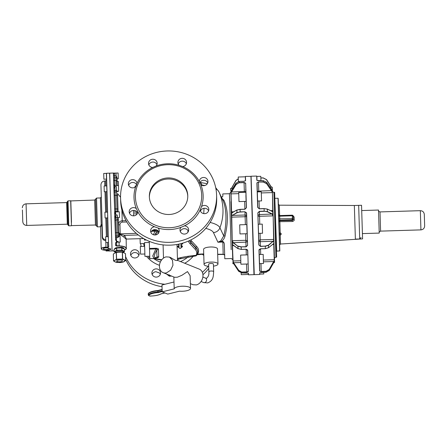<?xml version="1.0" encoding="UTF-8"?>
<svg xmlns="http://www.w3.org/2000/svg" width="447" height="447" viewBox="0 0 447 447"><rect width="100%" height="100%" fill="white"/><g stroke="black" fill="none" stroke-linecap="round" stroke-linejoin="round"><path stroke-width="0.67" d="M106.414 175.364L106.526 179.135L103.888 179.213L103.71 173.453L106.447 173.369M106.352 173.464L106.783 187.483M117.092 178.806L118.287 178.772L118.114 173.011L114.488 173.123L113.566 173.626L113.633 175.833L116.125 175.811L117.047 177.817L117.142 180.504M114.292 173.112L115.952 173.084L116.125 175.811M111.828 242.129L111.789 240.922M107.666 247.465L108.61 246.822L107.666 247.465L105.978 247.342L105.654 236.754L108.297 236.67L107.716 217.896L105.079 217.974L104.9 212.213L107.543 212.129L106.794 187.734L107.548 212.269M108.755 246.951L108.465 242.118M107.666 216.158L108.303 236.988M110.152 187.634L109.565 173.157L106.492 173.252L108.61 246.822L108.47 242.436L105.833 242.514M118.148 241.821L118.053 241.453L118.075 242.14L120.237 242.073L120.059 236.312L118.857 236.346L118.595 227.869M118.846 236.424A0.961 0.52 178.2 0 0 117.885 236.016L117.935 237.569L118.857 236.385L118.723 231.959L118.282 217.566L118.343 219.6L117.388 219.863L117.321 217.6A0.961 0.961 -1.8 0 0 117.405 217.594L119.483 217.533L119.304 211.772L117.477 211.828M117.935 237.569L116.41 237.737A0.961 0.52 -1.8 0 1 115.522 237.245L114.996 220.175L117.388 219.863L117.779 232.608A0.961 0.615 -1.8 0 0 118.723 231.959M115.337 231.222L114.963 219.125L115.594 239.531L116.611 241.497L116.41 237.737M111.024 216.057L110.968 214.197M115.516 237.106L114.778 217.818L115.801 214.996L114.778 217.818L114.611 212.224L115.801 214.996L117.237 214.951L117.405 217.594M117.891 211.817A0.961 0.939 178.2 0 0 117.131 211.487L117.142 211.872L117.913 211.951M117.142 211.872L115.617 211.945A0.961 0.939 -1.8 0 1 114.717 211.04M114.538 205.223L114.041 188.992L114.75 212.219L115.795 214.99L115.617 211.945M112.091 250.784L110.107 186.209M106.911 191.674L104.274 191.752L104.095 185.991L106.738 185.913M113.896 184.32L114.929 186.678L113.89 188.913L113.404 173.039L114.51 173.129L113.415 173.486L113.907 184.74L114.924 186.673L116.371 186.628L116.572 190.428L117.46 191.344L118.673 191.31L118.371 181.493L117.175 181.532M120.55 197.211L117.544 193.579L118.103 211.805L117.611 195.775L116.633 195.317L116.533 191.914A0.961 0.643 178.2 0 0 117.46 191.344L117.483 191.685M114.75 212.219L113.89 188.913L114.823 186.125M108.425 237.491L108.336 237.977M117.298 185.589L117.064 177.967M126.11 249.096L126.44 248.459C125.965 246.923 123.534 246.051 119.148 245.85L119.153 246.018C123.456 246.224 125.836 247.085 126.3 248.605L126.155 239.234L123.724 236.988L120.008 234.664L119.662 234.954A0.961 0.296 178.2 0 1 118.807 234.686L118.857 236.346M118.103 211.805L118.002 208.431M118.835 235.625L118.846 235.971M118.796 234.312L119.282 234.194L119.662 234.954L119.707 236.323M121.891 210.001L122.221 220.768C119.841 221.092 118.6 222.321 118.494 224.444A1.442 0.441 178.2 0 0 119.947 224.847L120.221 233.842L118.746 232.658L119.282 234.194L120.237 234.256L120.008 234.664M115.527 237.413L115.594 239.531M115.449 239.637L116.611 241.497L115.561 243.274L115.633 245.576L115.7 243.151L115.907 245.694L119.148 245.85L119.036 242.106M115.633 245.576L115.561 243.274M114.086 190.556L114.533 205.117M115.706 211.917L115.695 211.532L117.131 211.487L117.053 208.928L116.633 195.317L115.197 195.356A0.961 0.492 178.2 0 1 114.22 194.898L114.153 192.629A0.961 0.643 178.2 0 1 115.091 191.959L116.533 191.914L116.488 190.433A0.961 0.643 -1.8 0 0 116.572 190.428M114.929 186.678L115.695 211.532A0.961 0.939 178.2 0 1 114.706 210.621L114.65 208.917L118.019 208.984M126.238 238.882L124.646 235.39L123.724 236.988M138.307 234.971L124.646 235.39L120.237 234.256L120.081 229.283M126.3 248.605L124.523 249.839L125.573 249.499L126.44 248.459M135 214.253L134.888 210.61M113.443 173.045L109.705 173.157L112.096 250.929L114.052 250.868M123.948 248.968L124.042 248.672C123.959 248.074 123.109 247.593 121.495 247.236L115.846 247.722L114.549 249.253M115.907 245.694L116.756 246.096L119.153 246.018M118.053 241.453L116.611 241.497L115.689 242.732M114.773 212.811L114.734 211.632L114.773 212.811A0.961 0.939 178.2 0 1 114.79 212.593M114.924 217.79L114.896 216.924M113.784 180.7L113.812 181.666M114.041 188.992L114.153 192.629M143.761 238.62L143.079 238.581M113.404 173.039L114.488 173.123M149.527 249.096L149.505 248.448L155.824 248.253L155.841 248.901L149.527 249.096L149.818 258.634L154.003 258.506L152.729 255.98L155.841 248.901C156.942 248.878 157.255 249.275 156.774 250.091L158.45 249.37L158.679 256.673A2.403 2.285 178.2 0 0 156.998 257.394L157.048 257.707L154.003 258.506M149.287 241.341L149.505 248.448M135.128 187.137L135.095 186.058L136.257 186.025M114.51 173.129L114.655 177.85L116.097 177.805L115.952 173.084M152.131 230.613L155.277 230.518L153.433 234.736M151.499 231.278L155.299 231.16C156.422 231.205 156.735 231.602 156.232 232.356L157.908 231.635L157.975 233.77M149.795 257.964L148.829 257.807L148.784 256.265M146.325 239.989L144.442 240.045L144.409 238.983M144.867 253.997L140.548 254.125L140.313 246.448L144.632 246.314M149.745 256.237L144.945 256.382L144.521 242.598L149.32 242.453M144.549 243.542L140.229 243.676L140.073 238.67M110.778 248.85A4.805 1.481 -1.8 0 1 110.258 249.348A4.805 1.481 -1.8 0 1 107.235 250.169L106.822 250.18M107.079 247.482L110.839 249.08L110.269 249.739L107.755 250.348L106.068 250.208A4.66 1.436 -1.8 0 1 101.497 249.23A4.66 1.436 -1.8 0 1 103.939 247.543A4.66 1.436 -1.8 0 1 105.978 247.336L107.66 247.292L107.515 242.464M108.867 250.51L107.755 250.348L108.867 250.51L108.733 250.89M196.121 255.829L197.194 254.65L197.507 253.376A0.961 0.911 -166.3 0 1 196.602 254.064L196.121 255.829L177.47 259.254M177.442 258.467A41.683 12.834 178.2 0 1 196.289 255.338L197.216 254.416M182.655 243.939L182.555 243.174M181.152 244.487L181.203 245.99L181.717 245.816L181.778 246.571L181.214 246.442L181.152 244.498M177.928 246.828L177.688 246.286L177.895 246.884L178.342 246.263L177.688 246.286L178.8 246.101L178.755 244.559L178.817 246.56L178.509 244.503M170.447 257.494L175.436 260.366L177.509 260.584L177.012 244.448M160.646 259.953L161.099 259.791M161.032 260.109L161.384 260.249M106.526 179.135L106.822 188.779M108.258 235.508L108.297 236.67M108.448 249.102A2.749 0.849 -1.8 0 1 105.369 249.61A2.749 0.849 -1.8 0 1 103.274 248.85A2.749 0.849 -1.8 0 1 103.598 248.437A2.749 0.849 -1.8 0 1 106.677 247.929A2.749 0.849 -1.8 0 1 108.772 248.683A2.749 0.849 -1.8 0 1 108.448 249.102M108.738 250.918L106.095 251.002L106.073 250.298M115.589 252.482L114.08 251.722L114.035 249.555L115.287 248.739A4.565 1.402 -1.8 0 1 115.98 248.437M114.823 249.096L115.287 248.739A4.565 1.402 -1.8 0 0 114.845 249.085M114.102 251.7L116.734 250.236L116.667 248.085L118.41 248.029M118.276 248.04L120.835 247.962M117.6 248.057A4.565 1.402 -1.8 0 1 119.215 247.917L120.025 247.979M124.484 249.275L124.568 251.398L121.958 250.096L121.891 247.951L123.182 248.498A4.565 1.402 -1.8 0 1 123.64 248.817M122.707 248.353L123.182 248.498A4.565 1.402 -1.8 0 0 122.472 248.236M177.481 259.735L181.024 258.249M197.256 254.399L197.82 254.226L197.362 254.499M166.033 256.88A8.404 6.554 -68 0 0 159.601 264.479A8.404 6.554 -68 0 0 163.133 272.664A8.404 6.554 -68 0 0 166.524 272.866L170.648 270.167L172.955 265.261L172.481 260.199L169.424 257.075L166.033 256.88M190.372 283.666L192.987 284.717L196.378 284.918A8.404 6.554 -68 0 0 202.809 277.319A8.404 6.554 -68 0 0 199.284 269.128L177.504 260.338M163.133 272.664L174.581 277.291L177.319 277.224L181.946 275.274L187.489 271.58L190.131 275.738L190.523 288.483A8.163 2.514 178.2 0 0 182.281 286.22A8.163 2.514 178.2 0 0 174.207 288.857L162.188 291.852L167.787 294.098L179.543 291.17A8.163 2.514 178.2 0 0 182.437 291.243A8.163 2.514 178.2 0 0 190.523 288.483M105.777 240.804C103.553 240.413 102.38 239.156 102.262 237.033L101.899 225.383L100.62 226.69M115.751 248.566L116.667 248.085M116.734 250.236L121.83 250.08L121.768 247.929L120.159 247.979M124.568 251.398L123.109 252.248M123.668 248.828L124.506 249.253M213.482 266.149A6.962 2.146 178.2 0 0 217.98 263.998L217.516 248.923A6.962 2.146 178.2 0 0 210.492 246.995A6.962 2.146 178.2 0 0 203.592 249.353L204.055 264.428A6.962 2.146 178.2 0 0 208.682 266.3M197.311 254.159L197.909 253.952L198.446 251.767A48.991 15.086 178.2 0 0 196.792 246.632L191.735 241.162A0.961 0.883 -42.8 0 0 190.835 242.185L190.847 242.637A0.961 0.883 137.2 0 1 189.953 243.66L195.015 249.124A47.075 14.494 178.2 0 1 196.602 254.064M173.833 276.984L174.207 288.857M123.802 251.851A48.03 45.7 -1.8 0 0 124.087 252.739M125.562 256.55A48.03 45.7 -1.8 0 0 164.943 284.264M202.374 272.34A48.03 45.7 -1.8 0 0 208.173 266.25M202.368 254.209A4.325 4.112 -1.8 0 0 203.776 255.332M160.395 274.028A4.325 4.112 -1.8 0 0 156.701 268.91A4.325 4.112 -1.8 0 0 151.891 273.134A4.325 4.112 -1.8 0 0 160.395 274.028M137 257.405A4.325 4.112 -1.8 0 0 139.14 253.728A4.325 4.112 -1.8 0 0 132.636 250.32A4.325 4.112 -1.8 0 0 130.496 253.997A4.325 4.112 -1.8 0 0 137 257.405M120.567 198.133L120.651 200.943A48.03 45.7 -1.8 0 0 192.914 238.843A48.03 45.7 -1.8 0 0 216.672 197.987L216.588 195.183A48.03 45.7 -1.8 0 0 144.325 157.277A48.03 45.7 -1.8 0 0 120.567 198.133A48.03 45.7 -1.8 0 0 192.825 236.033A48.03 45.7 -1.8 0 0 216.588 195.183M208.593 210.828A4.325 4.112 -1.8 0 0 200.474 211.079M207.738 182.862A4.325 4.112 -1.8 0 0 199.619 183.097M186.343 163.725A4.325 4.112 -1.8 0 0 178.219 163.976M156.947 164.63A4.325 4.112 -1.8 0 0 148.823 164.876M136.76 185.03A4.325 4.112 -1.8 0 0 128.647 185.293M137.626 213.012A4.325 4.112 -1.8 0 0 129.501 213.258M159.02 232.149A4.325 4.112 -1.8 0 0 150.896 232.401M188.416 231.244A4.325 4.112 -1.8 0 0 180.292 231.496M105.889 239.67C103.838 239.497 102.721 238.547 102.531 236.815L100.938 184.957L101.435 201.161L101.307 196.959L100.379 197.948L96.535 198.066L95.608 199.055L95.719 202.737L95.608 199.055L94.675 200.049L70.676 200.927M102.251 227.668L102.262 237.033M100.379 197.948L101.19 224.394L102.173 225.165A0.961 0.296 -1.8 0 1 101.899 225.383L101.19 224.394L100.424 226.685M102.391 232.2L102.586 238.597M217.689 254.477L224.657 254.438L224.69 255.583M223.182 254.449L222.835 242.073L217.924 242.224L221.354 241.414C223.288 240.045 224.523 238.217 225.053 235.927C228.478 221.539 228.115 209.688 223.964 200.368L221.857 198.183M230.959 201.619L232.747 259.768L231.434 258.534L224.785 258.735L224.327 243.721L223.388 241.877L222.813 241.369L222.835 242.073A1.442 1.369 -1.8 0 1 223.969 242.548M225.053 235.927L223.729 235.943L219.941 227.786A7.202 6.794 155.1 0 1 213.448 232.58L217.924 242.224L220.729 240.883L223.729 235.943C227.065 223.176 226.579 207.324 222.617 199.815L218.818 191.629L215.705 187.701M217.98 263.998A6.962 2.146 178.2 0 0 210.956 262.071A6.962 2.146 178.2 0 0 204.055 264.428M173.995 282.007L161.976 285.002L162.188 291.852M202.944 274.721A48.03 45.7 -1.8 0 0 208.749 268.435M125.646 259.361A48.03 45.7 -1.8 0 0 162.026 286.695M160.317 274.279A4.325 4.112 -1.8 0 0 159.439 272.972L155.925 271.709A4.325 4.112 -1.8 0 0 152.192 274.531M130.798 255.393A4.325 4.112 -1.8 0 1 137.687 253.516L138.916 255.153M222.863 196.216L222.796 193.92L222.863 196.216L221.455 197.25M202.53 213.219A4.325 4.112 178.2 0 1 200.183 209.917L201.519 206.57A4.325 4.112 178.2 0 1 208.81 209.419A4.325 4.112 178.2 0 1 202.53 213.219M200.172 209.682L200.183 209.917A34.581 32.905 -1.8 0 1 186.036 225.009A34.581 32.905 -1.8 0 1 184.432 225.852L181.007 227.327A4.325 4.112 178.2 0 0 185.052 234.016A4.325 4.112 178.2 0 0 184.432 225.852M182.611 166.541L179.096 165.284A4.325 4.112 178.2 0 1 183.186 158.428A4.325 4.112 178.2 0 1 182.611 166.541A34.581 32.905 -1.8 0 1 199.312 181.482A4.325 4.112 178.2 0 1 202.295 177.677A4.325 4.112 178.2 0 1 207.95 181.448A4.325 4.112 178.2 0 1 200.848 184.74L199.312 181.711M156.953 162.065A4.325 4.112 178.2 0 1 156.148 165.988L152.723 167.457A4.325 4.112 178.2 0 1 152.103 159.3A4.325 4.112 178.2 0 1 156.953 162.065M134.625 180.091A4.325 4.112 178.2 0 1 136.972 183.399L135.637 186.74A4.325 4.112 178.2 0 1 128.339 183.896A4.325 4.112 178.2 0 1 134.625 180.091M136.983 183.628L136.972 183.399A34.581 32.905 -1.8 0 1 151.12 168.307A34.581 32.905 -1.8 0 1 152.723 167.457M154.545 226.774L158.054 228.031A4.325 4.112 178.2 0 1 153.969 234.887A4.325 4.112 178.2 0 1 154.545 226.774A34.581 32.905 -1.8 0 1 137.844 211.833A4.325 4.112 178.2 0 1 134.86 215.638A4.325 4.112 178.2 0 1 129.2 211.867A4.325 4.112 178.2 0 1 136.307 208.576L137.844 211.599M224.69 255.516L224.696 255.801M222.813 241.369L221.354 241.414L220.729 240.883M213.649 271.675L213.42 264.138A2.403 0.738 178.2 0 0 212.973 263.73A2.403 0.738 178.2 0 0 210.274 263.529A2.403 0.738 178.2 0 0 208.62 264.289L208.85 271.821A2.403 0.738 -1.8 0 1 209.855 271.184A2.403 0.738 -1.8 0 1 213.202 271.268A2.403 0.738 -1.8 0 1 213.649 271.675C213.28 276.604 213.498 280.47 207.743 282.917L203.726 282.577A2.403 1.872 -68 0 0 204.698 282.638A2.403 1.872 -68 0 0 206.581 279.867A2.403 1.872 -68 0 0 205.525 278.123L202.854 277.051M222.399 196.876L221.908 197.116M223.964 200.368L222.617 199.815L218.829 191.662A7.202 6.794 -24.9 0 0 218.818 191.629M185.293 223.383A33.145 31.53 -1.8 0 0 201.692 195.194A33.145 31.53 -1.8 0 0 151.829 169.044A33.145 31.53 -1.8 0 0 135.435 197.233A33.145 31.53 -1.8 0 0 185.293 223.383M102.173 225.165L101.435 201.161M100.491 226.78L97.424 226.875L96.435 225.942L95.719 202.737M158.864 180.459A19.215 18.282 -1.8 0 0 149.359 196.803A19.215 18.282 -1.8 0 0 178.264 211.967A19.215 18.282 -1.8 0 0 187.768 195.624A19.215 18.282 -1.8 0 0 158.864 180.459M187.774 196.16A19.215 18.282 -1.8 0 0 158.897 181.532A19.215 18.282 -1.8 0 0 149.382 197.339M232.747 259.701L232.541 252.991M233.049 242.693L237.882 246.269L233.166 242.531L232.362 240.709L245.844 240.296L245.9 242.14L233.049 242.693L232.222 240.67L231.719 215.8L236.849 212.593L240.156 211.9L240.078 209.431L236.77 210.124L231.624 212.817L231.01 192.763L235.982 184.41L239.257 182.6L239.218 181.415L235.943 183.231L236.111 184.538L239.257 182.6L244.068 182.449L245.677 183.186L246.431 207.743L244.895 209.28L240.078 209.431M233.038 262.747L232.926 263.657L232.893 262.59L233.166 262.914L238.653 271.29L242.034 273.016L242.011 272.217L238.625 270.491L233.138 261.948L232.373 245.599L232.613 244.861L233.122 245.006L237.955 248.582L241.307 249.353L241.235 247.04L237.882 246.269L238.083 248.672L241.307 249.415L246.118 249.208L247.744 250.543L248.387 271.463L246.822 272.067L242.011 272.217L238.748 270.374L238.653 271.29L242.034 273.022L246.845 272.877L248.443 273.246L248.448 274.821L248.443 273.246M230.574 189.042L230.965 191.333L235.943 183.231M68.028 200.865L68.799 225.83L71.436 225.752L70.671 200.787L68.028 200.865L67.329 201.608L67.938 221.287M232.647 241.967L232.613 244.861L233.122 245.006M231.496 217.175L231.848 215.907L231.747 212.699L231.339 211.912M233.295 262.953L232.842 260.886M232.373 245.599L232.742 244.962L233.245 245.096L232.742 244.962M230.786 193.97L231.138 192.802L230.618 188.505M235.86 180.538L231.384 188.466L235.865 180.532L238.285 178.727L235.865 180.532M231.848 215.907L232.205 215.258M246.431 207.743L244.889 209.19L240.078 209.341L236.893 210.006L232.127 212.789M232.25 212.671L231.747 212.699M233.049 262.652L238.653 271.29M238.748 270.374L233.669 262.853M240.86 262.523L233.787 262.741L233.261 261.92M230.881 191.461L235.949 183.214L239.218 181.404L244.028 181.253L245.593 180.554L245.442 176.409L245.453 180.694L245.353 177.291M231.138 192.802L231.485 191.841M68.799 225.83L68.056 225.132L67.329 201.608M122.646 259.025L116.589 259.193L115.013 260.249A5.286 1.626 -1.8 0 0 115.063 261.881L115.13 261.908A5.286 1.626 -1.8 0 1 115.063 261.881L113.549 260.936L113.337 253.98L116.376 252.281L122.433 252.114L125.451 253.605L125.663 260.562L122.646 259.025L122.433 252.114M245.364 224.64L245.068 215.018L232.334 215.409L236.977 212.75L240.156 211.9L244.967 211.755L246.599 213.241L247.588 245.397L246.046 246.889L241.229 246.85L246.04 246.699L245.9 242.14A1.442 1.28 -10.7 0 0 247.297 240.771A1.442 0.559 178.2 0 1 247.303 240.81A1.442 1.285 -1.8 0 1 245.9 242.14M232.222 240.67L231.635 217.147L245.124 216.734A1.442 0.341 178.2 0 0 245.224 216.728A1.442 0.341 178.2 0 0 246.548 216.348L246.437 212.604L246.548 216.348A1.442 1.369 -1.8 0 0 245.068 215.018L244.973 211.934L246.599 213.241M246.297 254.907L246.124 249.281L241.307 249.432L246.118 249.264L247.599 250.476L247.711 254.041M245.721 189.383L245.811 192.26L238.704 192.478L238.983 201.597L246.09 201.379L245.906 195.412M113.549 260.936L115.013 260.249A5.286 1.626 -1.8 0 1 119.561 259.299A5.286 1.626 -1.8 0 1 124.098 259.942A5.286 1.626 -1.8 0 1 124.16 259.97A5.286 1.626 -1.8 0 1 124.21 261.596A5.286 1.626 -1.8 0 1 119.662 262.551L115.13 261.908L116.689 262.445L122.623 262.26L125.663 260.562M244.649 201.424L244.889 209.185L246.286 207.799L245.677 183.186M247.588 245.397L246.437 212.604M247.442 245.342L246.046 246.889M248.387 271.463L247.744 250.543M248.241 271.335L246.817 271.888L242.006 272.033M250.94 176.235L253.963 274.659L251.091 176.375L245.47 176.409M247.085 233.72L246.805 224.595L239.698 224.813L239.978 233.937L247.085 233.72M241.179 272.955L241.229 274.67L248.336 274.452L248.292 273.078M245.353 180.918L245.593 180.554M239.262 182.789L244.073 182.644L245.537 183.315M252.019 206.609L252.315 216.32M247.733 254.863L240.631 255.081L240.911 264.205L248.012 263.981M245.336 176.794L238.229 177.012L238.368 181.516M119.656 260.037A2.883 0.888 -1.8 0 1 122.495 260.836A2.883 0.888 -1.8 0 1 119.572 261.813A2.883 0.888 -1.8 0 1 116.734 261.014A2.883 0.888 -1.8 0 1 119.656 260.037M251.091 176.375L254.254 274.648L259.729 274.48L259.679 272.899L261.249 272.424L266.06 272.279L269.334 270.346L274.29 261.651L274.542 261.311L274.575 262.378L272.268 187.226L272.094 190.07L266.624 182.287L266.663 183.466L263.283 181.862L258.472 182.007L256.908 182.84L257.668 207.397L259.294 208.838L264.11 208.693L264.183 211.163L267.529 211.654L272.324 214.024L273.151 215.895L273.653 240.804L268.563 245.325L265.267 246.303L265.334 248.616L268.513 247.739L265.339 248.694L260.523 248.767L258.981 250.197L259.623 271.122L261.227 271.625L266.038 271.48L269.306 269.547L274.262 260.685L273.737 243.593L268.513 247.739L268.435 245.168L265.255 246.113L260.445 246.258L258.964 244.99L260.45 246.448L265.255 246.113M258.824 245.051L257.835 212.895L259.372 211.314L264.183 211.163L267.407 211.811L272.206 214.186L273.005 215.873L259.523 216.287L259.768 224.198M257.092 180.554L263.244 180.661L258.433 180.823L256.829 180.214L256.701 176.062L256.829 180.214M22.417 209.973L22.78 221.718L22.417 209.973M256.908 182.84L258.478 182.203L258.752 191.132L271.603 190.606L272.435 192.691L272.754 211.554L267.451 209.179L264.104 208.593L259.294 208.749L257.813 207.442L257.751 205.542L257.668 207.397M265.339 248.677L260.523 248.767L259.12 250.119L259.763 270.983L261.227 271.625M257.835 212.895L258.964 244.99M257.98 212.923L259.372 211.314M257.059 182.963L257.813 207.442L259.294 208.838M261.305 192.936L272.29 192.601L272.011 191.545L266.541 183.6L263.289 182.052L263.249 180.677L266.624 182.287M256.874 176.939L256.975 180.337L256.857 176.436L260.797 176.314L260.931 180.733M263.16 177.867L260.847 177.934L263.16 177.872L266.541 179.599L271.502 187.232L266.541 179.593L263.166 177.967L266.418 179.627L271.379 187.259M259.109 249.616L259.199 252.667M259.562 264.395L259.595 265.473M259.819 272.726L266.06 272.284L269.329 270.351L274.285 261.668L274.352 259.713L263.367 260.053M271.603 190.606L266.541 183.6M263.747 272.357L263.797 273.977L259.858 274.095M274.167 261.696L274.397 261.383M273.787 261.624L274.134 260.662M259.254 254.511L263.194 254.388L263.473 263.507L259.539 263.629M272.525 244.425L273.882 244.38L273.653 240.804L273.167 241.458M273.871 239.391L273.525 240.709M258.327 224.243L262.266 224.12L262.545 233.245L258.606 233.362M264.188 211.342L259.377 211.492L259.472 214.577A1.442 1.369 -1.8 0 0 258.075 215.99A1.442 0.341 -1.8 0 0 259.523 216.287L259.472 214.577L272.324 214.024M272.72 214.649L272.754 211.554L272.251 211.554M272.988 210.632L272.625 211.448L272.122 211.448L267.323 209.073L267.407 211.811M272.625 211.448L272.122 211.448M258.774 191.858L258.752 191.132A1.442 0.654 178.2 0 0 257.332 191.83A1.442 1.229 -1.8 0 0 257.338 191.903L261.272 191.78L261.551 200.904L257.612 201.027M272.011 191.545L272.111 190.081M275.916 257.165L273.927 192.35L274.648 192.327L276.637 257.142L275.916 257.165C274.844 257.623 274.38 258.115 274.519 258.651M274.838 198.569L276.693 251.136L279.811 250.896L278.202 198.58M354.354 205.788L355.376 239.106L354.354 205.788M294.193 219.656L293.26 219.455L292.327 220.449L292.327 221.5C293.796 221.053 294.422 220.438 294.193 219.656L294.115 217.046L292.958 215.555M292.327 221.5L278.939 221.673A0.961 0.888 138.9 0 1 279.844 220.695L292.327 220.449L292.277 218.644L278.822 218.823M294.115 217.046L293.176 216.717L293.26 219.455L293.159 216.108A0.961 0.961 0 0 0 292.399 215.197L292.277 218.644L293.243 218.846A0.961 0.916 -1.8 0 1 293.215 219.086L292.277 218.644M293.176 216.717L293.159 216.108A0.961 0.358 -1.8 0 0 292.187 215.784L292.17 215.225M355.376 239.106L359.695 238.972L358.807 209.961L358.662 205.363L354.342 205.497L361.545 205.274L362.578 238.882L280.526 244.023L279.626 245.012M362.416 233.602L379.218 233.088L378.531 210.666L378.508 210.04L361.707 210.559M424.639 225.612L424.298 214.398L424.639 225.612M117.047 177.817L116.097 177.805L116.337 185.617M117.17 181.353L116.181 180.448L114.739 180.493L114.655 177.85L113.694 177.833M117.751 217.583L115.885 217.745L116.343 232.652L117.779 232.608L117.885 236.016L116.444 236.061L116.343 232.652A0.961 0.615 -1.8 0 0 115.399 233.295M113.75 179.593A0.961 0.933 178.2 0 0 114.739 180.493L114.896 185.661M136.324 233.345L120.221 233.842L120.237 234.256M119.947 224.847C119.997 223.293 120.768 222.388 122.266 222.12L122.221 220.768L126.037 220.65M126.792 221.98L122.266 222.12M133.441 210.431L133.603 215.845M116.371 186.628L116.488 190.433L115.047 190.472A0.961 0.643 178.2 0 0 114.102 191.148M117.237 214.951L117.321 217.6L115.885 217.745A0.961 0.961 178.2 0 0 114.952 218.734M116.494 237.614L116.444 236.061A0.961 0.52 178.2 0 1 115.471 235.569M116.611 241.497L116.756 246.096M126.166 239.089L142.956 238.575L126.166 239.095M115.801 214.996L115.879 217.644A0.961 0.961 178.2 0 0 114.952 218.633M136.352 211.353L136.452 214.744M114.667 248.593A4.565 1.402 -1.8 0 1 114.689 248.443L114.689 249.18M152.31 230.468L155.668 229.613M155.277 230.518C157.232 230.618 158.109 230.993 157.908 231.635M155.824 248.253C157.78 248.359 158.657 248.728 158.45 249.37M156.12 257.947C158.07 257.729 158.92 257.299 158.679 256.673M154.606 258.455L161.719 259.808M188.377 241.084A48.991 15.086 178.2 0 0 189.953 243.66M187.874 230.317L187.93 232.205M182.661 243.369L183.03 243.034M181.393 244.414L181.432 245.755M182.298 246.643L182.505 246.096L181.717 245.816M156.305 234.759L156.232 232.356L154.83 234.982M156.774 250.091L156.998 257.394C153.5 258.427 153.422 255.991 156.774 250.091M197.507 253.376L197.663 251.885A48.03 14.79 178.2 0 0 195.909 248.107A0.961 0.883 137.2 0 1 195.015 249.124M189.483 240.592A48.03 14.79 178.2 0 0 190.847 242.637L195.909 248.107L195.898 247.649L190.835 242.185A48.03 14.79 178.2 0 1 189.645 240.514M181.203 245.99L182.326 246.247L182.337 246.705L181.778 246.571L181.823 246.873L180.979 246.683L181.214 246.442M160.356 262.059A26.909 25.602 178.2 0 1 153.757 258.64M144.347 246.319A26.909 25.602 178.2 0 1 143.548 243.57M101.57 249.309A4.805 1.481 -1.8 0 1 101.218 248.778C101.57 249.767 103.184 250.242 106.068 250.208L107.235 250.169M203.737 253.935A37.526 11.555 178.2 0 0 197.82 254.226L197.909 253.952M197.663 251.885L197.652 251.426A48.03 14.79 178.2 0 0 195.898 247.649A0.961 0.883 137.2 0 1 196.792 246.632M178.37 247.023L179.063 246.778L178.817 246.56L178.012 247.096L179.716 248.32L180.443 248.303L182.225 246.928L181.823 246.873M140.57 243.665A29.731 28.29 -1.8 0 0 141.218 246.42M146.493 256.338A29.731 28.29 -1.8 0 0 159.484 265.322M105.777 185.941L105.621 180.968L106.554 179.979M107.336 236.703L106.76 217.924M106.582 212.163L105.95 191.702M100.547 226.992L101.218 248.778A4.805 1.481 -1.8 0 1 103.866 247.37A4.805 1.481 -1.8 0 1 105.973 247.152M116.606 250.259L116.544 248.113M124.551 251.376L124.484 249.23M166.519 274.033L169.34 276.173L169.296 274.765M171.642 276.101L169.34 276.173M188.137 256.807A26.909 25.602 178.2 0 1 183.432 260.137A26.909 25.602 178.2 0 1 180.51 261.551M217.683 254.242A43.219 13.309 178.2 0 0 223.204 254.22M213.448 232.58A23.289 7.169 178.2 0 0 205.749 228.4M190.808 239.955A47.075 14.494 178.2 0 0 191.735 241.162M198.446 251.767A0.961 0.911 13.7 0 0 197.663 252.175M182.51 244.006L181.286 244.302L182.577 243.956M180.979 246.683L180.918 244.643M177.928 246.934L179.862 248.353L179.633 248.158L180.303 248.342L182.085 246.967M178.766 244.559L177.845 244.297M179.063 246.778L178.996 244.705M184.723 263.255A29.731 28.29 -1.8 0 0 184.885 263.166A29.731 28.29 -1.8 0 0 193.327 256.109M104.816 185.969L104.659 180.996C102.335 181.298 101.095 182.616 100.938 184.957M106.375 236.731L105.799 217.952M105.621 212.191L104.995 191.729M115.611 251.935A3.816 1.173 -1.8 0 1 116.991 250.694A3.816 1.173 -1.8 0 1 121.126 250.471A3.816 1.173 -1.8 0 1 123.054 251.706M215.935 188.885A29.983 9.231 178.2 0 1 218.829 191.662A51.394 48.477 -24.9 0 1 219.941 227.786A29.983 9.231 178.2 0 0 210.112 222.433M207.296 183.751L199.965 182.387A7.202 2.973 96.7 0 1 201.899 185.064L201.184 184.98M204.966 185.494A29.983 9.231 178.2 0 0 201.899 185.064L201.971 185.388M102.134 224.958A0.961 0.508 -19.4 0 1 101.899 225.383M97.424 226.875L96.535 198.066M115.628 252.454L115.605 251.767A3.721 1.145 -1.8 0 1 121.081 250.594A3.721 1.145 -1.8 0 1 123.048 251.538L123.07 252.225M203.765 213.605L204.016 208.285M179.096 165.284A34.581 32.905 -1.8 0 0 156.148 165.988M201.519 206.57A34.581 32.905 -1.8 0 0 200.848 184.74M158.054 228.031A34.581 32.905 -1.8 0 0 181.007 227.327M135.637 186.74A34.581 32.905 -1.8 0 0 136.307 208.576M231.16 249.661L229.44 193.719L222.796 193.92M158.311 290.472L158.037 290.818L162.121 289.745M162.155 290.885L158.07 291.964L157.886 290.539A0.961 0.296 178.2 0 0 158.126 290.511M164.893 292.936L161.25 293.791A0.961 0.296 178.2 0 0 160.948 293.897A0.481 0.397 60 0 0 161.255 293.791L161.423 293.746M162.177 291.528L158.378 292.528L157.858 291.997A12.225 3.766 178.2 0 0 148.454 294.618A0.481 0.425 50.5 0 0 148.918 295.115A2.308 0.71 178.2 0 0 151.159 296.015A11.745 3.615 178.2 0 0 160.948 293.897M148.918 295.115A11.745 3.615 178.2 0 1 157.947 292.595A0.961 0.296 178.2 0 0 158.378 292.528M96.435 225.942L95.44 225.014L94.675 200.049M148.566 293.143A0.481 0.425 50.5 0 0 148.421 293.472A2.788 0.86 178.2 0 0 148.236 293.796L148.566 293.143C150.404 291.768 153.505 290.891 157.864 290.522L162.11 289.438M157.947 292.595L157.825 290.857A12.225 3.766 178.2 0 0 148.421 293.472L148.454 294.618A2.788 0.86 178.2 0 0 148.27 294.936C148.678 295.83 149.644 296.199 151.164 296.037L151.159 296.015C155.517 295.83 158.853 295.104 161.171 293.858L164.949 292.958M71.475 222.327L70.816 200.781M121.355 251.75A4.157 1.28 -1.8 0 1 123.243 252.365M115.466 252.6A4.157 1.28 -1.8 0 1 121.321 251.745L123.322 252.393M115.51 252.583A4.252 1.307 -1.8 0 1 121.372 251.812A4.252 1.307 -1.8 0 1 123.193 252.343M236.893 210.006L236.977 212.75M238.743 193.635L230.92 193.875L231.473 211.867L233.725 211.8M233.87 245.61L232.513 245.654L232.988 260.987L240.804 260.746M247.297 240.771L245.844 240.296L245.643 233.764M244.369 192.299L244.347 191.573L231.613 191.964L236.111 184.538M238.285 178.822L235.988 180.56L231.507 188.489M248.297 273.123L242.034 273.016M238 246.107L241.229 246.85M232.831 244.95L237.988 248.661L241.307 249.353M240.162 212.079L244.967 211.755M245.224 216.728L245.068 215.018M246.576 264.026L246.822 272.067M245.453 180.694L244.034 181.331L239.218 181.415M244.068 182.449L244.347 191.573A1.442 0.654 178.2 0 1 245.811 192.182A1.442 1.229 178.2 0 1 245.805 192.26M244.42 192.299L244.347 191.573M116.589 259.193L116.376 252.281M122.523 259.009L122.31 252.097M116.466 259.215L116.254 252.304M244.889 209.19L240.078 209.33L236.826 210.017L231.971 212.75M68.05 224.891L67.307 224.193L67.201 220.818L66.642 202.592L67.341 201.848M67.307 224.193L26.736 225.439L26.071 203.838C23.747 204.134 22.506 205.458 22.35 207.794M259.517 267.703L259.12 250.119C258.802 249.756 259.271 249.325 260.523 248.839L260.696 254.466M260.975 263.585L261.221 271.446L266.032 271.295L266.06 272.279M259.679 272.899L259.729 274.48M266.032 271.295L269.178 269.44L269.334 270.346M260.45 246.448L260.305 241.698A1.442 1.285 -1.8 0 1 258.824 240.458L260.249 239.855L260.305 241.698L273.039 241.302L268.435 245.168M263.289 182.052L258.472 182.007M260.847 178.035L263.166 177.967M269.178 269.44L273.659 261.512L263.423 261.83M267.323 209.073L264.104 208.604M274.408 261.422L274.022 244.319M273.206 217.818L273.732 239.441L260.249 239.855L260.048 233.317M272.435 192.691L272.843 210.593L270.597 210.666M259.053 200.982L259.294 208.743L264.104 208.593L267.39 209.079L272.402 211.509M273.76 262.518L274.441 262.495L274.408 261.473M272.357 190.176L272.268 187.226M275.073 198.323L278.045 198.233L279.671 251.041M278.939 221.673L278.911 221.639A0.961 0.916 -1.8 0 1 279.844 220.695L280.526 244.023M279.844 220.695L279.828 220.175A0.961 0.916 -1.8 0 0 278.894 221.12M279.688 215.605L279.828 220.175L292.31 219.79A0.961 0.916 -1.8 0 0 293.215 219.086M292.187 215.784L279.705 216.164A0.961 0.358 -1.8 0 1 278.732 215.84M354.342 205.497L279.33 205.184L279.649 215.56M292.416 215.247L292.399 215.197A0.961 0.961 0 0 0 292.165 215.175L279.682 215.56L278.693 214.627M380.006 211.917L420.336 210.677L420.929 229.881L380.598 231.121L380.006 211.917C378.894 211.504 378.402 211.04 378.525 210.52M118.5 185.55L114.823 185.661L113.907 184.734M126.155 239.234L126.35 238.743L126.06 238.866M115.739 242.883L116.633 242.185L118.075 242.14M123.808 248.895L123.791 248.314M153.181 258.534L161.484 260.115M163.088 244.872L163.496 258.092M106.068 250.208L107.04 250.18M203.743 254.17L196.976 254.734M170.62 257.561L169.424 257.075M108.431 241.022L107.638 215.23M106.749 186.315L106.677 184.002M177.8 244.308L178.75 244.481M105.621 180.968L104.659 180.996M114.013 249.577L114.08 251.722M203.726 282.577L201.061 281.504M221.991 197.077L221.405 197.2M224.696 255.846C224.707 255.086 224.21 254.622 223.215 254.449M208.85 271.821C209.179 274.598 208.425 276.743 206.587 278.257L205.525 278.123M229.44 193.719L230.68 192.406M95.44 225.014L71.431 225.606M148.236 293.796L148.27 294.936M115.387 252.639L121.338 251.745M232.926 263.657L232.853 263.132M233.747 263.747L233.071 263.769M232.853 188.327L230.753 188.394M253.963 274.659L248.493 274.827M125.685 260.534L125.473 253.633M113.532 260.908L113.32 254.008M246.124 249.281C247.403 249.694 247.895 250.091 247.599 250.476M246.286 207.799L246.23 205.899M66.642 202.592L26.071 203.838M251.231 176.23L256.701 176.062M26.736 225.439C24.395 225.288 23.076 224.042 22.78 221.718M273.525 243.699L268.602 247.716L265.339 248.694L260.523 248.839M263.244 180.661L266.624 182.275L272.184 190.193M270.022 187.187L272.122 187.12M273.927 192.35C272.139 192.07 272.413 190.299 272.441 190.953M279.33 205.184L278.375 204.251M279.291 234.021A0.961 0.961 0 0 0 280.755 234.804A0.961 0.961 0 0 0 280.705 233.144A0.961 0.961 0 0 0 279.291 234.021M359.695 238.972L361.092 237.486M111.951 250.935L108.884 251.03M380.598 231.121C379.464 231.702 379 232.194 379.201 232.608M420.929 229.881C423.253 229.585 424.494 228.261 424.65 225.925M420.336 210.677C422.678 210.833 423.996 212.074 424.298 214.398"/></g></svg>

